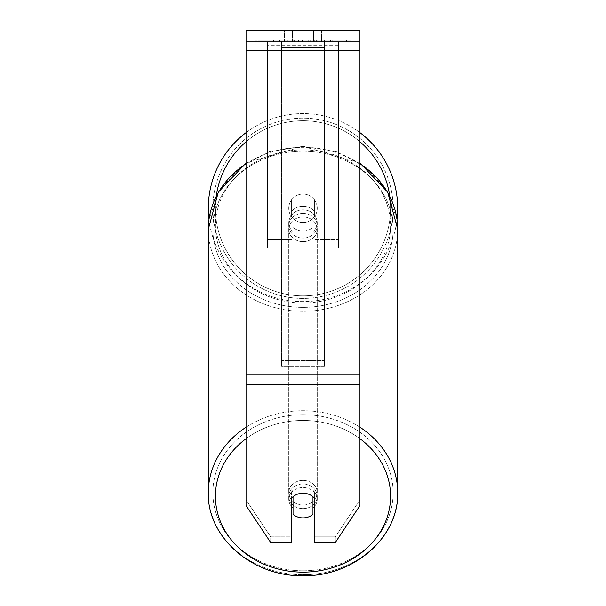 <?xml version="1.0" encoding="UTF-8"?>
<svg xmlns="http://www.w3.org/2000/svg" width="606" height="606" viewBox="0 0 606 606"><rect width="100%" height="100%" fill="white"/><g stroke="black" fill="none" stroke-linecap="round" stroke-linejoin="round"><path stroke-width="0.45" stroke-dasharray="3.03 2.27" d="M303 206.305A14.241 12.332 180 0 1 314.393 211.236L314.393 199.745A14.241 14.241 0 0 0 291.607 199.745L291.607 214.797A14.241 12.332 180 0 1 303 209.865A14.241 12.332 180 0 1 314.393 214.797L314.393 199.745A14.241 14.241 0 0 0 291.607 199.745L291.607 211.236A14.241 12.332 180 0 1 303 206.305A14.241 12.332 0 0 1 314.393 211.236L314.393 199.745A14.241 14.241 0 0 0 291.607 199.745L291.607 214.797A14.241 12.332 0 0 1 303 209.865A14.241 12.332 0 0 1 314.393 214.797L314.393 199.745A14.241 14.241 0 0 0 291.607 199.745L291.607 211.236A14.241 12.332 0 0 1 303 206.305A14.241 12.332 0 0 1 312.969 209.827L312.969 214.1A14.241 12.332 0 0 1 317.241 222.91A14.241 12.332 0 0 1 312.969 231.712L312.969 227.439A14.241 12.332 0 0 1 303 230.969A14.241 12.332 0 0 1 293.031 227.439L293.031 231.712A14.241 12.332 0 0 1 288.759 222.91A14.241 12.332 0 0 1 293.031 214.1L293.031 209.827A14.241 12.332 0 0 1 303 206.305A14.241 12.332 180 0 1 312.969 209.827L312.969 227.439A14.241 12.332 180 0 1 303 230.969A14.241 12.332 180 0 1 293.031 227.439L293.031 209.827A14.241 12.332 180 0 1 303 206.305M267.405 45.253L267.405 248.165L267.405 41.693L267.405 241.044L267.405 41.693L267.405 241.044L267.405 41.693L267.405 45.253L338.595 45.253L338.595 248.165L338.595 41.693L338.595 248.165L338.595 41.693L338.595 239.62L314.393 239.62L338.595 239.62L338.595 236.06L338.595 241.044L338.595 41.693L267.405 41.693L267.405 248.165L267.405 41.693L338.595 41.693L267.405 41.693L338.595 41.693L338.595 241.044L338.595 41.693L338.595 45.253L267.405 45.253M338.595 41.693L267.405 41.693L338.595 41.693M303 483.967A14.241 12.332 0 0 1 317.241 496.299A14.241 12.332 0 0 1 303 508.631A14.241 12.332 0 0 1 288.759 496.299A14.241 12.332 0 0 1 303 483.967A14.241 12.332 180 0 1 317.241 496.299A14.241 12.332 180 0 1 303 508.631A14.241 12.332 180 0 1 288.759 496.299A14.241 12.332 180 0 1 303 483.967M291.607 506.548A14.241 12.332 0 0 1 288.759 499.147A14.241 12.332 180 0 0 293.031 507.957L293.031 490.345A14.241 12.332 0 0 0 288.759 499.147A14.241 12.332 180 0 1 293.031 490.345L293.031 496.753A14.241 12.332 180 0 1 303 493.223A14.241 12.332 180 0 1 314.393 498.155L314.393 492.458A14.241 12.332 180 0 0 291.607 492.458L291.607 536.855L270.708 536.855L246.044 499.859L246.044 505.555L246.044 30.3L246.044 41.693L246.044 30.3L359.956 30.3L359.956 41.693L246.044 41.693L246.044 50.237L246.044 41.693L359.956 41.693L359.956 30.3L359.956 374.766L359.956 50.237L246.044 50.237L246.044 374.766L246.044 50.237L359.956 50.237L246.044 50.237M293.031 496.753L293.031 514.365A14.241 12.332 180 0 0 303 517.888A14.241 12.332 180 0 0 312.969 514.365L312.969 507.957A14.241 12.332 180 0 0 317.241 499.147L317.241 496.299L317.241 499.147A14.241 12.332 180 0 0 312.969 490.345L312.969 514.365L312.969 490.345A14.241 12.332 0 0 1 317.241 499.147A14.241 12.332 0 0 1 314.393 506.548M303 213.426A14.241 12.332 0 0 1 317.241 225.758A14.241 12.332 0 0 1 303 238.082A14.241 12.332 0 0 1 288.759 225.758A14.241 12.332 0 0 1 303 213.426A14.241 12.332 180 0 1 317.241 225.758A14.241 12.332 180 0 1 303 238.082A14.241 12.332 180 0 1 288.759 225.758A14.241 12.332 180 0 1 303 213.426M312.969 214.1L312.969 231.712A14.241 12.332 180 0 0 317.241 222.91L317.241 225.758L317.241 222.91A14.241 12.332 180 0 0 312.969 214.1L312.969 231.712L312.969 214.1M303 241.642A14.241 12.332 0 0 1 288.759 229.31A14.241 12.332 0 0 1 303 216.986A14.241 12.332 0 0 1 317.241 229.31A14.241 12.332 0 0 1 303 241.642A14.241 12.332 180 0 1 288.759 229.31A14.241 12.332 180 0 1 303 216.986A14.241 12.332 180 0 1 317.241 229.31A14.241 12.332 180 0 1 303 241.642M303 505.071A14.241 12.332 0 0 1 288.759 492.739A14.241 12.332 0 0 1 303 480.406A14.241 12.332 0 0 1 317.241 492.739A14.241 12.332 0 0 1 303 505.071A14.241 12.332 180 0 1 288.759 492.739A14.241 12.332 180 0 1 303 480.406A14.241 12.332 180 0 1 317.241 492.739A14.241 12.332 180 0 1 303 505.071M303 570.799A90.135 78.06 0 0 1 212.865 492.739A90.135 78.06 0 0 1 303 414.686A90.135 78.06 0 0 1 393.135 492.739A90.135 78.06 0 0 1 303 570.799A90.135 78.06 180 0 1 212.865 492.739A90.135 78.06 180 0 1 303 414.686A90.135 78.06 180 0 1 393.135 492.739A90.135 78.06 180 0 1 303 570.799M303 151.258A90.135 78.06 0 0 1 393.135 229.31A90.135 78.06 0 0 1 303 307.371A90.135 78.06 0 0 1 212.865 229.31A90.135 78.06 0 0 1 303 151.258A90.135 78.06 180 0 1 393.135 229.31A90.135 78.06 180 0 1 303 307.371A90.135 78.06 180 0 1 212.865 229.31A90.135 78.06 180 0 1 303 151.258M351.025 40.269L254.975 40.269L351.025 40.269L351.025 41.693L254.975 41.693L351.025 41.693M254.975 40.269L254.975 41.693M298.553 41.693L331.02 41.693L298.553 41.693L298.553 40.269L274.063 40.269L274.063 41.693L331.02 41.693L274.01 41.693L331.02 41.693L274.063 41.693L274.063 40.269L314.749 40.269L314.749 41.693L314.749 40.269L331.02 40.269L331.02 41.693L331.02 40.269L274.01 40.269L274.01 41.693L274.01 40.269L331.02 40.269L331.02 41.693L331.02 40.269L320.915 40.269L320.915 41.693L320.915 40.269L331.02 40.269L331.02 41.693L331.02 40.269L274.063 40.269L274.063 41.693L274.063 40.269L331.02 40.269L331.02 41.693L331.02 40.269L298.553 40.269M313.476 41.693L284.487 41.693L321.513 41.693L313.476 41.693L313.476 30.3L321.513 30.3L284.487 30.3L321.513 30.3L313.476 30.3L313.476 41.693M284.487 41.693L292.524 41.693L284.487 41.693L284.487 30.3L284.487 41.693M324.361 41.693L281.638 41.693L346.556 41.693L281.638 41.693L281.638 40.269L281.638 366.206L281.638 41.693L324.361 41.693L324.361 40.269L324.361 41.693L324.361 40.269L281.638 40.269L324.361 40.269L324.361 41.693L324.361 40.269L346.556 40.269L346.556 41.693L346.556 40.269L281.638 40.269L324.361 40.269L324.361 360.525L281.638 360.525L281.638 41.693L281.638 47.366L324.361 47.366L324.361 41.693L324.361 366.206L281.638 366.206L281.638 47.366L324.361 47.366L324.361 41.693M319.301 41.693L272.927 41.693L319.301 41.693L319.301 40.269L332.164 40.269L332.164 41.693M292.524 41.693L292.524 30.3L292.524 41.693M312.969 507.957L312.969 496.753A14.241 12.332 180 0 0 303 493.223A14.241 12.332 180 0 0 291.607 498.155L291.607 542.552L270.708 542.552L246.044 505.555L246.044 499.859L270.708 536.855L270.708 542.552L270.708 536.855L291.607 536.855L291.607 542.552L291.607 492.458A14.241 12.332 0 0 1 303 487.527A14.241 12.332 0 0 1 314.393 492.458L314.393 536.855L335.292 536.855L314.393 536.855L314.393 542.552L335.292 542.552L335.292 536.855L335.292 542.552L359.956 505.555L359.956 499.859L335.292 536.855L359.956 499.859L359.956 379.038L359.956 505.555L359.956 379.038L246.044 379.038L246.044 384.734L246.044 374.766L246.044 499.859L246.044 379.038L359.956 379.038L359.956 50.237M359.956 384.734L359.956 374.766L359.956 384.734L246.044 384.734M314.393 492.458L314.393 498.155L314.393 492.458M292.956 40.269L330.543 40.269L273.465 40.269L292.956 40.269L292.956 41.693L330.543 41.693L292.956 41.693M279.661 40.269L279.661 41.693M273.465 40.269L273.465 41.693L273.465 40.269M330.543 40.269L330.543 41.693L313.257 41.693L330.543 41.693L330.543 40.269M313.257 40.269L313.257 41.693L313.257 40.269M310.643 40.269L310.643 41.693M346.556 40.269L324.361 40.269L346.556 40.269M292.615 40.269L308.704 40.269L292.615 40.269L292.615 41.693L308.704 41.693L292.615 41.693M308.704 40.269L308.704 41.693L308.704 40.269M294.811 40.269L302.379 40.269L294.811 40.269L294.811 41.693L287.327 41.693L302.379 41.693L294.811 41.693M332.164 40.269L272.927 40.269L294.001 40.269L287.327 40.269L287.327 41.693M287.327 40.269L302.379 40.269L302.379 41.693L302.379 40.269L317.756 40.269L317.756 41.693M309.863 40.269L331.02 40.269L309.863 40.269L309.863 41.693M316.294 40.269L316.294 41.693M331.02 40.269L331.02 41.693L331.02 40.269M297.175 40.269L274.063 40.269L274.063 41.693L274.063 40.269L297.175 40.269L297.175 41.693M272.927 40.269L272.927 41.693M284.805 40.269L284.805 41.693M294.001 40.269L294.001 41.693M317.756 40.269L310.84 40.269L310.84 41.693M310.84 40.269L319.301 40.269M294.092 41.693L287.161 41.693L300.864 41.693L294.092 41.693L294.092 40.269L287.161 40.269L287.161 41.693L287.161 40.269L300.864 40.269L300.864 41.693L300.864 40.269L294.092 40.269M293.031 231.712A14.241 12.332 180 0 1 288.759 222.91A14.241 12.332 180 0 1 293.031 214.1L293.031 231.712M208.305 208.29A94.695 94.695 0 0 0 303 302.985A94.695 94.695 0 0 0 397.695 208.29A94.695 94.695 0 0 0 303 113.602A94.695 94.695 0 0 0 208.305 208.29M246.044 163.022L303 146.357L336.497 151.712L365.706 167.127L386.833 190.716L397.028 219.493A94.695 94.695 0 0 1 208.972 219.493L219.167 190.716L240.294 167.127L269.503 151.712L303 146.357L359.956 163.022M317.241 208.29A14.241 14.241 0 0 1 303 222.531A14.241 14.241 0 0 1 288.759 208.29A14.241 14.241 0 0 1 303 194.049A14.241 14.241 0 0 1 312.969 218.463A14.241 14.241 0 0 1 288.759 208.29A14.241 14.241 0 0 1 312.969 198.124L312.969 218.463A14.241 14.241 0 0 1 293.031 218.463L293.031 198.124A14.241 14.241 0 0 1 317.241 208.29A14.241 14.241 0 0 1 303 222.531A14.241 14.241 0 0 1 288.759 208.29A14.241 14.241 0 0 1 303 194.049A14.241 14.241 0 0 1 312.969 218.463L312.969 198.124A14.241 14.241 0 0 1 303 222.531A14.241 14.241 0 0 1 293.031 198.124L293.031 218.463A14.241 14.241 0 0 1 303 194.049A14.241 14.241 0 0 1 317.241 208.29A14.241 14.241 0 0 1 303 222.531A14.241 14.241 0 0 1 288.759 208.29A14.241 14.241 0 0 1 303 194.049A14.241 14.241 0 0 1 317.241 208.29M246.044 132.646A94.695 94.695 0 0 1 359.956 132.646M312.969 198.124L312.969 218.463L312.969 198.124M293.031 218.463L293.031 198.124L293.031 218.463M212.865 208.29A90.135 90.135 0 0 1 303 118.155A90.135 90.135 0 0 1 393.135 208.29A90.135 90.135 0 0 1 303 298.425A90.135 90.135 0 0 1 212.865 208.29A90.135 90.135 0 0 1 303 118.155A90.135 90.135 0 0 1 393.135 208.29A90.135 90.135 0 0 1 303 298.425A90.135 90.135 0 0 1 212.865 208.29M324.361 366.206L324.361 47.366L324.361 366.206L281.638 366.206L281.638 360.525L324.361 360.525L324.361 366.206M291.607 239.62L267.405 239.62L291.607 239.62M291.607 231.075L267.405 231.075L291.607 231.075M291.607 236.06L267.405 236.06L291.607 236.06M338.595 231.075L314.393 231.075L338.595 231.075M338.595 236.06L314.393 236.06L338.595 236.06M359.956 427.23A94.695 82.007 180 0 0 303 410.739A94.695 82.007 180 0 0 246.044 427.23M246.044 163.802A94.695 82.007 0 0 1 303 147.311A94.695 82.007 180 0 1 397.695 229.31A94.695 82.007 0 0 1 303 311.317A94.695 82.007 0 0 1 208.305 229.31L208.305 492.739A94.695 82.007 180 0 0 303 574.746A94.695 82.007 180 0 0 397.695 492.739L397.695 492.739A94.695 82.007 0 0 0 303 410.739A94.695 82.007 0 0 0 208.305 492.739L208.305 492.739A94.695 82.007 0 0 0 303 574.746M246.044 438.691A87.575 75.841 0 0 1 303 420.458A87.575 75.841 0 0 1 359.956 438.691M303 149.917A87.575 75.841 180 0 0 215.425 225.758A87.575 75.841 180 0 0 303 301.591A87.575 75.841 180 0 0 390.575 225.758A87.575 75.841 180 0 0 303 149.917A87.575 75.841 0 0 0 215.425 225.758A87.575 75.841 0 0 0 303 301.591A87.575 75.841 0 0 0 390.575 225.758A87.575 75.841 0 0 0 303 149.917M397.369 236.082A94.695 82.007 180 0 1 303 311.317A94.695 82.007 180 0 1 208.305 229.31A94.695 82.007 180 0 1 303 147.311A94.695 82.007 0 0 1 359.956 163.802M359.956 374.766L246.044 374.766M293.115 40.269L293.115 41.693M294.243 40.269L294.243 41.693M294.077 40.269L294.077 41.693M294.978 40.269L294.978 41.693M302.705 40.269L302.705 41.693M302.545 40.269L302.545 41.693L302.545 40.269M302.379 40.269L302.379 41.693M293.925 40.269L293.925 41.693M310.817 574.465A94.695 82.007 0 0 0 397.695 492.739L397.695 229.31M303 420.458A87.575 75.841 180 0 1 390.575 496.299A87.575 75.841 180 0 1 303 572.14A87.575 75.841 180 0 1 215.425 496.299A87.575 75.841 180 0 1 303 420.458M216.304 195.927A87.575 87.575 0 0 0 215.425 208.29A87.575 87.575 0 0 1 303 120.723A87.575 87.575 0 0 1 390.575 208.29A87.575 87.575 0 0 1 303 295.864A87.575 87.575 0 0 1 215.425 208.29A87.575 87.575 0 0 0 303 295.864A87.575 87.575 0 0 0 389.696 195.927M359.956 141.774A87.575 87.575 0 0 0 246.044 141.774M291.607 248.165L267.405 248.165L291.607 248.165M291.607 241.044L267.405 241.044L291.607 241.044M314.393 248.165L338.595 248.165L314.393 248.165M314.393 241.044L338.595 241.044L314.393 241.044M288.759 496.299L288.759 499.147L288.759 496.299M288.759 225.758L288.759 222.91L288.759 225.758M288.759 229.31L288.759 492.739L288.759 229.31M317.241 229.31L317.241 492.739L317.241 229.31M393.135 229.31L393.135 492.739L393.135 229.31M212.865 229.31L212.865 492.739L212.865 229.31M321.513 30.3L321.513 41.693L321.513 30.3"/><path stroke-width="0.91" d="M303 517.888A14.241 12.332 0 0 1 293.031 514.365L293.031 496.753A14.241 12.332 0 0 1 303 493.223A14.241 12.332 0 0 1 312.969 496.753L312.969 514.365A14.241 12.332 0 0 1 303 517.888M293.031 496.753L293.031 507.957A14.241 12.332 0 0 1 291.607 506.548M314.393 506.548A14.241 12.332 0 0 1 312.969 507.957M359.956 384.734L359.956 30.3L246.044 30.3L246.044 505.555L270.708 542.552L291.607 542.552L291.607 498.155A14.241 12.332 0 0 1 314.393 498.155L314.393 542.552L335.292 542.552L359.956 505.555L359.956 384.734L246.044 384.734M359.956 132.646A94.695 94.695 0 0 1 397.028 219.493L397.695 229.31A94.695 82.007 180 0 1 397.369 236.082M246.044 163.802A94.695 82.007 0 0 0 208.305 229.31L208.972 219.493A94.695 94.695 0 0 1 246.044 132.646M246.044 427.23A94.695 82.007 180 0 0 208.305 492.739L208.305 492.739C207.1 537.522 252.763 576.859 303 575.7C353.237 576.859 398.899 537.522 397.695 492.739L397.695 492.739A94.695 82.007 180 0 0 359.956 427.23M359.956 438.691A87.575 75.841 0 0 1 385.143 522.592A87.575 75.841 0 0 1 303 572.14A87.575 75.841 0 0 1 220.857 522.592A87.575 75.841 0 0 1 246.044 438.691M359.956 163.802A94.695 82.007 0 0 1 397.695 229.31L397.695 492.739C398.899 537.522 353.237 576.859 303 575.7C252.763 576.859 207.1 537.522 208.305 492.739L208.305 229.31L218.311 192.17L246.044 163.022M359.956 50.237L246.044 50.237M359.956 374.766L246.044 374.766M303 574.746A94.695 82.007 0 0 0 310.817 574.465M389.696 195.927A87.575 87.575 0 0 0 359.956 141.774M246.044 141.774A87.575 87.575 0 0 0 216.304 195.927M359.956 163.022L387.688 192.17L397.695 229.31"/></g></svg>
